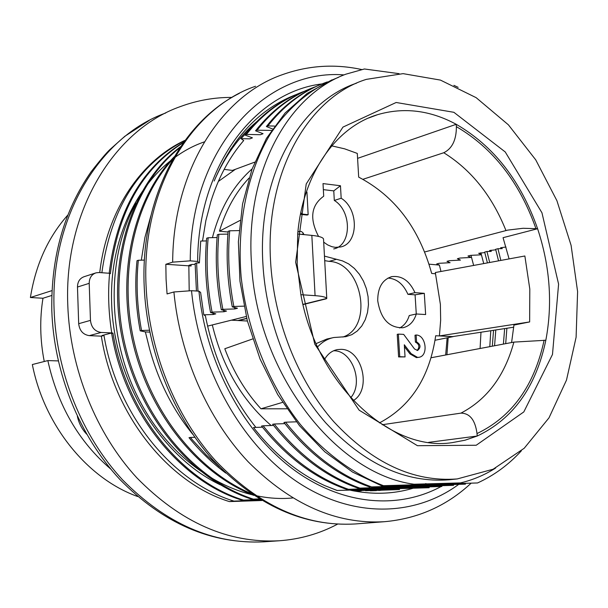 <?xml version="1.0" encoding="UTF-8"?>
<svg xmlns="http://www.w3.org/2000/svg" width="608" height="608" viewBox="0 0 608 608"><rect width="100%" height="100%" fill="white"/><g stroke="black" fill="none" stroke-linecap="round" stroke-linejoin="round"><path stroke-width="0.91" d="M149.766 332.112L145.358 331.915L149.705 349.258C158.574 381.528 172.908 409.853 192.706 434.234M481.46 254.813L470.554 255.368L467.97 256.021L471.01 257.442L459.944 258.05L457.406 258.696L460.476 260.095L449.494 260.695L446.986 261.334L450.102 262.709L439.189 263.302L436.719 263.933L439.394 265.08L440.975 271.48M447.146 337.828L445.672 354.988M439.394 265.08L429.035 264.168M254.729 162.146L232.4 170.415L224.139 169.389M141.33 260.178L144.924 237.432L150.822 215.893M235.402 169.305L218.31 181.473M435.632 273.775L431.68 273.448C419.186 228.16 394.85 196.057 358.682 177.126L357.299 153.421L344.63 148.831L331.732 145.859M379.422 422.894C410.826 406.372 429.575 377.325 435.685 335.745L453.135 336.627L435.024 340.26M318.569 236.421C309.335 218.766 311.053 205.36 323.707 196.202L323.015 183.593L340.465 185.744L341.179 198.246C358.948 209.008 358.667 243.595 340.602 246.97L335.282 247.35L331.862 246.688L327.659 244.918L323.692 242.151M323.35 189.635L333.769 190.889L340.465 185.744M333.769 190.889L334.309 200.442L341.179 198.246M399.623 328.001C404.221 325.614 407.428 321.465 409.245 315.544L416.313 313.979C413.873 321.678 409.397 326.268 402.899 327.758C389.074 327.948 380.684 318.949 377.728 300.77C377.667 287.66 382.364 279.619 391.818 276.64C401.766 275.432 409.488 280.767 414.975 292.653L407.93 294.325L415.082 294.834L416.275 313.986M414.975 292.653L424.293 293.33L415.082 294.834M424.293 293.33L425.638 314.549L416.313 313.979M324.459 256.105L342.418 260.862L348.658 263.902L354.396 268.432L359.396 274.246L363.447 281.094L366.381 288.671L368.068 296.658L368.456 304.714L367.498 312.497L365.256 319.679L361.798 325.941L357.276 331.003L351.88 334.643L345.83 336.672L333.876 337.508C327.674 338.724 322.24 341.878 317.574 346.97M324.702 260.65L329.05 261.356C362.056 262.36 373.928 327.013 342.866 337.045M316.069 343.634L326.906 339.021L332.485 337.812M297.867 232.15L299.66 231.215L301.386 231.504L302.921 232.727L304.008 234.62M405.05 356.911L404.305 344.766L411.168 353.696L417.536 357.39L418.836 357.306C428.731 356.204 426.147 334.94 416.138 335.008L416.571 341.886C420.751 344.5 421.101 347.366 417.628 350.459L414.534 349.007L403.666 334.377L398.362 334.111L399.745 356.706L405.05 356.911L398.605 356.926L397.229 334.347L398.362 334.111M399.745 356.706L398.605 356.926M417.096 350.497C419.9 347.031 419.338 344.242 415.424 342.114L416.571 341.886M416.138 335.008L414.998 335.244L415.424 342.114M417.536 357.39L416.396 357.61L410.02 353.917L404.419 346.628M418.836 357.306L416.396 357.61M411.168 353.696L410.02 353.917M252.138 168.864C233.16 185.668 219.929 208.597 212.435 237.644M334.309 200.442C352.047 211.136 351.736 245.556 333.693 248.93M387.988 278.069C396.712 278.646 403.362 284.065 407.93 294.325M324.163 360.118C327.317 354.251 331.717 350.74 337.356 349.6L340.974 349.349C362.239 349 372.035 389.827 353.278 400.581M333.549 350.786C352.146 350.033 364.063 382.934 350.664 397.761M247.388 321.024L231.374 320.173M212.314 324.93C222.49 366.913 242.113 400.436 271.168 425.509M300.808 212.656L302.1 214.054L308.15 214.7L307.055 215.05L301.006 214.404L300.557 213.917M302.1 214.054L301.006 214.404M308.15 214.7L306.941 192.052L306.341 191.984M256.561 121.805C238.898 136.618 224.77 156.355 214.176 181.024C232.773 137.02 260.315 108.118 296.803 94.324M195.115 264.381L191.664 264.472L188.921 265.308L191.094 265.985L191.11 264.64M441.028 486.567C397.396 510.104 340.366 505.157 291.399 467.962C242.592 430.669 205.998 362.079 198.945 291.179L191.528 290.692L173.911 291.969L167.063 293.93L166.068 279.057L165.847 264.275L172.672 262.147C173.014 170.628 221.008 95.578 282.826 74.518C308.704 65.398 334.993 63.741 361.684 69.54M470.987 255.36L473.647 265.453M480.981 332.234L480.084 348.49M172.672 262.147L190.243 260.847L197.646 261.44C197.995 165.703 255.094 91.93 322.027 83.919M489.691 262.489L486.955 251.492L484.682 252.069L487.418 262.907M493.552 330.304L492.305 346.188M494.57 345.754L495.801 329.954M500.848 260.429L497.937 248.718L502.276 248.619L500.612 247.76L505.993 247.015M497.937 248.718L495.642 249.295L498.545 260.855M429.202 487.73L337.052 490.481L429.202 487.73M337.052 490.481L324.725 485.602C298.254 473.51 274.504 454.146 253.475 427.5L262.451 427.173M425.942 483.558C402.61 493.59 377.53 495.832 350.687 490.299M198.945 291.179L200.617 292.433L203.779 314.815L205.413 315.902C213.932 358.614 230.766 395.785 255.9 427.416M353.704 490.937L361.593 490.519L352.83 490.755M361.593 490.519L385.35 489.782L380.669 490.299M352.23 490.633L385.35 489.782M505.696 343.657L506.882 328.252M486.955 251.492L491.264 251.393L490.937 250.207M234.855 143.99L230.356 149.538M489.805 346.659L490.778 330.729M483.74 263.591L480.875 252.753M202.517 241.011L205.861 220.605L210.976 201.172C218.515 177.384 229.429 157.168 243.709 140.524L241.034 138.654L250.192 128.615M504.655 328.594L503.401 344.09M383.709 489.987L399.562 489.569L381.718 490.2M380.41 490.329L378.822 490.489M191.094 265.985L165.847 264.275M196.43 291.019L195.115 263.424L196.597 262.968L197.957 291.118M197.646 261.44L199.386 262.899L196.597 262.968M199.386 262.899L200.708 241.057L206.431 240.92M188.845 266.046L189.194 290.594M369.93 487.084C337.866 475.722 309.198 454.184 283.928 422.461L285.547 422.203C310.787 453.94 339.462 475.509 371.594 486.909L465.462 484.158L371.594 486.909M274.238 424.019L272.65 424.27C297.791 455.696 326.336 477.037 358.294 488.285L453.583 485.328L359.928 488.118C327.91 476.824 299.341 455.46 274.238 424.019L284.848 423.639M263.12 425.798L261.562 426.048C286.573 457.186 315.005 478.329 346.856 489.463L441.894 486.484L348.46 489.303C316.548 478.124 288.101 456.95 263.12 425.798L273.554 425.418M194.834 437.281L190.403 437.456L192.326 439.797L206.484 455.202L219.496 466.898M234.49 307.466L234.787 308.948L237.454 308.256L232.271 306.873C227.339 281.223 225.971 256.036 228.16 231.298L229.71 230.797L239.02 230.592M234.787 308.948L222.855 309.328C217.976 283.875 216.638 258.871 218.85 234.3L227.924 234.095M223.622 310.323L223.911 311.752L226.526 311.076L221.32 309.723C216.44 284.301 215.11 259.327 217.322 234.794L218.85 234.3M223.911 311.752L212.07 312.132C207.237 286.908 205.937 262.109 208.172 237.743L217.086 237.538M212.944 313.128L213.218 314.511L215.794 313.85L210.558 312.527C205.732 287.326 204.432 262.557 206.667 238.23L208.172 237.743M149.386 330.22L141.558 330.486C137.051 306.713 135.979 283.298 138.343 260.254L144.415 260.095M315.377 86.769C293.048 94.833 273.615 109.311 257.078 130.203L271.48 130.408M272.483 128.942L266.38 126.525C281.717 107.023 299.676 93.07 320.249 84.656M304.403 91.268C282.203 99.34 262.869 113.719 246.407 134.414L260.46 134.71L263.051 133.699L255.558 130.804C271.046 111.196 289.172 97.219 309.943 88.882M241.034 138.654L249.88 138.844L252.434 137.849L244.91 135.006C260.376 115.52 278.472 101.62 299.189 93.298M491.264 251.393L489.569 250.549L495.778 249.797M481.407 254.615L478.694 253.308L484.819 252.563M274.52 126.061L267.93 125.917C284.757 104.568 304.562 89.9 327.347 81.92M521.368 450.809C508.691 464.702 494.084 475.418 477.538 482.965L381.763 485.86L352.587 472.097L324.854 451.843L299.546 425.744L277.689 394.546L260.072 359.07L247.312 320.735L239.947 281.116L238.382 241.771L242.562 203.954L252.069 169.054L266.441 138.396L285.114 112.997L307.26 93.351L332.014 79.838M495.626 468.031C484.705 474.985 472.978 479.948 460.446 482.919L414.025 484.226C335.274 474.058 256.432 371.762 251.454 262.732C245.419 172.376 287.417 95.669 345.77 74.214L364.405 68.985L399.106 73.667M243.937 306.151L233.837 306.47C228.904 280.797 227.529 255.573 229.71 230.797M477.538 482.965L383.458 485.686C353.446 474.134 324.93 453.218 300.39 424.506C268.789 384.537 247.426 331.132 241.148 277.134C236.649 223.341 247.722 171.646 270.454 133.79C289.036 106.628 311.691 87.826 338.42 77.383M285.547 422.203L296.377 421.815M260.703 499.776L242.197 500.278C179.786 480.928 124.61 412.627 111.667 333.427L110.671 333.222L101.984 335.525L103.983 335.456C116.949 414.139 171.828 482.091 233.958 501.129L261.159 500.05M225.758 473.054C212.428 463.212 200.176 451.425 189.012 437.676L190.403 437.456M446.933 354.753L448.195 337.622M172.885 159.091C134.862 200.564 118.074 273.159 134.186 342.198C150.358 411.798 196.954 470.508 250.99 493.506M259.244 498.887L253.316 499.13C192.926 479.644 139.369 415.31 123.576 338.458C107.882 262.177 132.658 184.338 179.907 147.683M260.194 499.472L243.557 500.133C181.207 480.936 126.031 412.399 112.936 333.085L111.667 333.427M111.758 332.933L101.148 332.462C94.901 331.489 91.337 327.461 90.463 320.378L89.201 283.336C89.3 277.886 91.603 274.383 96.102 272.817L99.051 272.536L109.607 273.281C107.806 292.904 108.52 312.793 111.758 332.933L112.936 333.085M183.487 142.515C141.892 168.788 117.526 212.488 110.382 273.623L109.569 273.646M184.976 140.456C138.632 164.107 110.922 208.194 101.855 272.734M204.356 141.877C149.978 160.52 108.779 226.222 111.636 303.293C113.916 380.616 160.687 456.509 220.377 484.872M292.623 497.967C237.736 503.28 175.484 466.959 141.254 403.674C106.628 340.503 105.602 258.134 135.941 203.178M109.182 273.25C116.744 211.607 141.618 167.876 183.806 142.059M259.555 499.077L251.925 499.274C190.965 479.537 137.21 414.42 121.927 337.014C106.658 260.201 132.612 182.392 180.622 146.619M253.696 495.338C197.912 473.404 149.462 413.888 132.909 342.661C116.341 271.996 134.376 197.881 174.222 156.788M145.358 331.915L140.212 330.836C135.713 307.078 134.642 283.693 137.013 260.68L138.343 260.254M511.586 342.54L513.935 325.075L529.644 321.936L529.804 289.074L524.864 255.991L435.313 272.521L440.382 304.334L440.656 320.264L439.409 335.92L529.644 321.936M509.094 258.909L503.052 237.69L537.601 228.73C550.004 266.342 552.748 303.514 545.832 340.26C535.99 387.06 513.114 418.988 477.189 436.042L477.022 433.55C475.213 420.06 469.855 413.258 460.948 413.128L382.219 424.726M513.737 327.195L452.694 336.589L439.409 335.92M458.128 87.332L453.887 85.34M356.539 83.174C299.843 102.022 257.868 175.773 262.816 262.413C265.818 321.571 289.712 381.87 325.706 422.811C364.352 464.109 405.445 483.102 448.993 479.78L450.695 479.606M414.025 484.226L460.446 482.919M103.983 335.456L101.346 336.156C113.392 414.557 168.401 482.988 229.414 501.592L233.958 501.129M261.919 500.506L229.414 501.592M101.346 336.156L89.3 335.639C83.083 334.681 79.542 330.699 78.683 323.699L77.474 287.037C77.581 281.641 79.876 278.168 84.352 276.617L95.35 273.06M185.106 140.288C140.912 160.672 106.727 210.968 99.765 272.582M232.02 97.409C214.426 97.318 197.235 100.366 180.447 106.552C114.205 129.747 64 210.786 67.769 304.76C69.912 368.752 96.117 433.618 136.891 477.865C180.675 522.462 228.129 543.43 279.254 540.77C300.078 539.258 319.496 533.725 337.493 524.18M51.764 295.473L42.97 298.247L30.4 297.517L51.946 290.624M44.255 361.502C40.044 340.085 39.619 318.995 42.97 298.247M110.702 469.011C78.683 441.56 57.73 405.422 47.842 360.59L32.338 364.542C44.414 425.942 87.772 478.724 137.659 496.523M67.64 215.262C48.078 237.31 35.659 264.723 30.4 297.517M86.64 434.158C82.004 429.233 78.911 423.305 77.368 416.381M58.262 360.909L47.842 360.59M431.057 357.755L513.882 342.106L545.832 340.26M428.648 442.358L477.189 436.042L464.976 440.222L452.215 442.632C390.693 452.36 316.76 384.682 300.884 294.705L297.16 264.1L297.692 234.012L311.836 235.387C318.934 236.124 322.833 237.318 323.532 238.982L323.562 239.826M207.556 326.124L246.248 316.464M252.654 338.952L224.8 348.749C233.48 371.914 245.533 391.932 260.969 408.804L282.522 402.39M286.786 408.804L260.969 408.804M109.554 273.889L110.382 273.623M302.951 304.365L326.792 298.452C326.108 297.107 322.202 296.18 315.081 295.663L300.884 294.705M297.692 234.012C302.807 173.728 335.973 127.064 377.583 114.669C403.91 107.016 430.122 110.223 456.228 124.298L357.588 158.361M228.091 232.02L219.427 231.192L240.023 220.453M249.014 178.076C235.729 192.227 225.864 209.935 219.427 231.192M362.976 179.292L443.772 152.737C452.192 148.572 456.395 139.878 456.388 126.662L456.228 124.298C493.764 146.125 520.889 180.933 537.601 228.73L523.131 228.274L507.741 230.113L424.665 251.97M295.64 262.284L306.219 183.95L342.965 127.095L396.158 102.486L453.88 112.305L505.24 151.962L541.956 212.785L558.592 284.134L552.482 354.472L523.807 411.928L476.216 445.246L417.438 445.694L359.138 410.172L314.807 344.204L295.64 262.284M270.507 260.194C273.562 319.694 297.563 380.372 333.67 421.58C372.43 463.136 413.607 482.258 457.208 478.937L493.111 469.232L524.202 448.263L549.001 417.848L566.496 380.091L576.103 337.25L577.6 291.582L571.087 245.328L556.92 200.708L535.732 159.851L508.417 124.845L476.148 97.66L440.428 80.089L403.096 73.644L366.29 79.374C308.552 97.25 265.392 171.927 270.507 260.194M242.197 500.278L243.557 500.133M251.925 499.274L253.316 499.13M140.212 330.836L141.558 330.486M346.856 489.463L348.46 489.303M210.558 312.527L212.07 312.132M244.91 135.006L246.407 134.414M358.294 488.285L359.928 488.118M221.32 309.723L222.855 309.328M255.558 130.804L257.078 130.203M232.271 306.873L233.837 306.47M266.38 126.525L267.93 125.917M381.763 485.86L383.458 485.686M324.725 485.602L337.189 490.466M354.297 491.051L361.304 490.846M365.568 490.724L381.49 490.208M376.443 490.61L370.272 490.793M213.218 314.511L203.779 314.815M329.05 261.356L335.958 259.449M301.659 234.392L303.605 233.806M458.523 484.523C414.147 516.99 351.812 518.563 296.598 481.452C241.551 444.296 199.074 369.018 191.528 290.692M173.911 291.969C179.938 355.931 207.898 419.072 248.117 461.723C291.034 504.594 336.52 524.582 384.583 521.694L355.171 523.967C305.33 526.878 258.727 505.727 215.361 460.522C174.967 415.667 148.648 349.805 146.034 285.038C141.558 189.658 190.638 108.209 255.565 86.252M190.243 260.847C190.312 148.405 265.4 68.529 344.052 74.898M165.718 113.004C100.077 136.405 50.472 216.425 54.066 308.902C56.111 372.096 82.034 436.103 122.489 479.773C165.938 523.784 213.104 544.464 264.001 541.819L279.254 540.77M513.882 342.106C504.731 375.79 487.084 399.464 460.948 413.128M544.122 340.168C534.333 385.692 511.966 416.814 477.022 433.55M89.3 335.639L101.148 332.462M78.683 323.699L90.463 320.378M77.474 287.037L89.201 283.336M237.865 320.515L246.704 318.326M443.772 152.737C471.329 169.89 492.054 195.822 505.962 230.538M456.388 126.662C492.936 148.048 519.437 182.012 535.906 228.532M315.081 295.663L311.836 235.387M391.818 276.64L390.952 276.86M337.356 349.6L336.574 349.767M355.171 523.967C303.992 526.756 256.72 505.567 213.362 460.393C172.938 415.728 146.824 350.588 144.195 286.315C140.25 199.857 180.515 122.634 239.324 93.374M384.583 521.694C417.871 518.685 446.667 505.894 470.987 483.322M380.965 490.276L378.792 490.489M264.001 541.819C211.364 544.297 163.332 523.526 119.92 479.499C79.473 436.042 53.876 372.993 51.802 310.49C50.981 256.842 64.091 210.596 91.132 171.768C99.986 160.428 106.263 153.003 109.98 149.492L124.868 136.26L149.317 120.399M368.668 117.99L377.583 114.669M448.993 479.78L457.208 478.937M323.517 238.929L326.777 298.406M238.564 320.553L246.757 318.524M303.004 304.578L326.367 298.779"/></g></svg>
